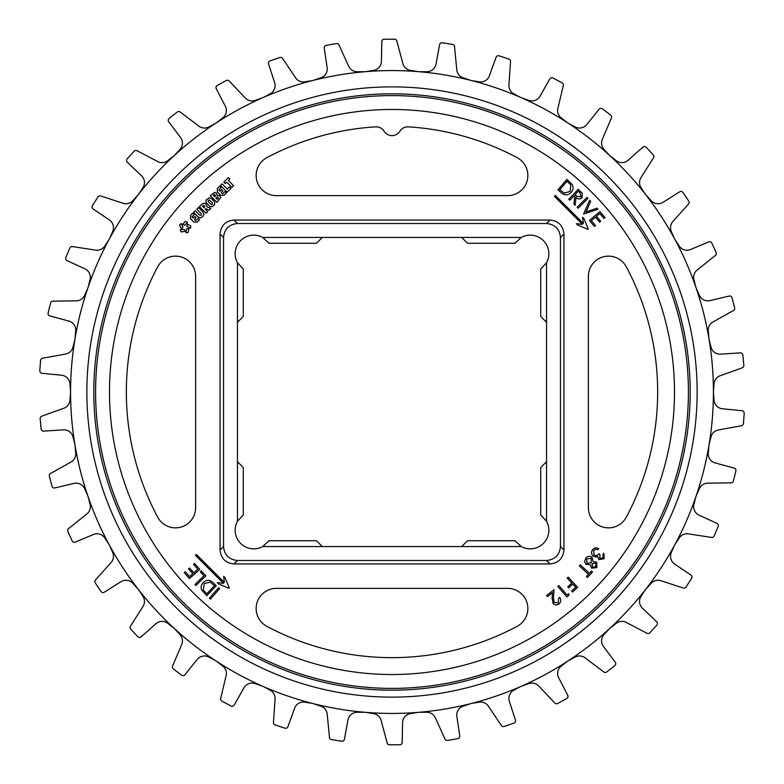 <?xml version="1.0" encoding="UTF-8"?>
<svg xmlns="http://www.w3.org/2000/svg" width="784" height="784" viewBox="0 0 784 784"><rect width="100%" height="100%" fill="white"/><g stroke="black" fill="none" stroke-linecap="round" stroke-linejoin="round"><path stroke-width="1.18" d="M546.536 521.272L540.725 514.902L540.725 467.529L546.536 461.717L546.536 322.283L540.725 316.471L540.725 269.098L546.536 262.728A18.591 18.591 0 0 0 521.272 237.464L514.902 243.275L467.529 243.275L461.717 237.464L322.283 237.464L316.471 243.275L269.098 243.275L262.728 237.464A18.591 18.591 0 0 0 237.464 262.728L243.275 269.098L243.275 316.471L237.464 322.283L237.464 461.717L243.275 467.529L243.275 514.902L237.464 521.272A18.591 18.591 0 0 0 262.728 546.536L269.098 540.725L316.471 540.725L322.283 546.536L461.717 546.536L467.529 540.725L514.902 540.725L521.272 546.536A18.591 18.591 0 0 0 546.536 521.272L546.536 461.717M527.867 608.521A20.149 20.149 0 0 0 507.718 588.372L276.282 588.372A20.149 20.149 0 0 0 266.785 626.289A265.658 265.658 0 0 0 517.215 626.289A20.149 20.149 0 0 0 527.867 608.521M527.867 175.479A20.149 20.149 0 0 0 517.215 157.711A265.658 265.658 0 0 0 408.386 126.851A9.3 9.3 0 0 0 399.909 131.242A9.3 9.3 0 0 1 384.091 131.242A9.3 9.3 0 0 0 375.614 126.851A265.658 265.658 0 0 0 266.785 157.711A20.149 20.149 0 0 0 276.282 195.628L507.718 195.628A20.149 20.149 0 0 0 527.867 175.479M657.658 392A265.658 265.658 0 0 0 626.289 266.785A20.149 20.149 0 0 0 588.372 276.282L588.372 507.718A20.149 20.149 0 0 0 626.289 517.215A265.658 265.658 0 0 0 657.658 392M713.43 392A321.43 321.43 0 0 0 392 70.57A321.43 321.43 0 0 0 70.57 392A16.268 16.268 0 0 1 70.521 393.343L69.943 400.291A9.3 9.3 0 0 1 63.818 408.278L41.728 416.196A2.323 2.323 0 0 0 40.19 418.558A352.81 352.81 0 0 0 41.14 429.054A2.323 2.323 0 0 0 43.6 431.131L63.347 429.838A9.3 9.3 0 0 1 72.971 436.835L74.676 443.587A16.268 16.268 0 0 1 75.117 446.243L75.695 453.191A9.3 9.3 0 0 1 70.972 462.07L50.48 473.526A2.323 2.323 0 0 0 49.363 476.104A352.81 352.81 0 0 0 52.028 486.296A2.323 2.323 0 0 0 54.792 487.942L74.059 483.414A9.3 9.3 0 0 1 84.701 488.726L87.494 495.116A16.268 16.268 0 0 1 88.367 497.654L90.082 504.416A9.3 9.3 0 0 1 86.877 513.951L68.561 528.622A2.323 2.323 0 0 0 67.875 531.356A352.81 352.81 0 0 0 72.187 540.97A2.323 2.323 0 0 0 75.186 542.126L93.443 534.502A9.3 9.3 0 0 1 104.811 537.991L108.623 543.831A16.268 16.268 0 0 1 109.907 546.193L112.7 552.573A9.3 9.3 0 0 1 111.112 562.51L95.462 579.993A2.323 2.323 0 0 0 95.236 582.806A352.81 352.81 0 0 0 101.067 591.577A2.323 2.323 0 0 0 104.213 592.234L120.971 581.699A9.3 9.3 0 0 1 132.761 583.267L137.474 588.402A16.268 16.268 0 0 1 139.131 590.519L142.943 596.359A9.3 9.3 0 0 1 143.011 606.414L130.448 626.24A2.323 2.323 0 0 0 130.693 629.042A352.81 352.81 0 0 0 137.886 636.745A2.323 2.323 0 0 0 141.1 636.863L155.889 623.721A9.3 9.3 0 0 1 167.776 623.329L173.274 627.612A16.268 16.268 0 0 1 175.253 629.434L179.977 634.56A9.3 9.3 0 0 1 181.702 644.477L172.568 666.096A2.323 2.323 0 0 0 173.264 668.821A352.81 352.81 0 0 0 181.633 675.23A2.323 2.323 0 0 0 184.828 674.828L197.254 659.422A9.3 9.3 0 0 1 208.907 657.08L215.041 660.402A16.268 16.268 0 0 1 217.286 661.872L222.793 666.155A9.3 9.3 0 0 1 226.125 675.641L220.676 698.475A2.323 2.323 0 0 0 221.813 701.053A352.81 352.81 0 0 0 231.113 705.992A2.323 2.323 0 0 0 234.2 705.061L243.922 687.833A9.3 9.3 0 0 1 255.035 683.599L261.631 685.863A16.268 16.268 0 0 1 264.09 686.951L270.225 690.263A9.3 9.3 0 0 1 275.076 699.083L273.459 722.495A2.323 2.323 0 0 0 275.008 724.847A352.81 352.81 0 0 0 284.994 728.189A2.323 2.323 0 0 0 287.885 726.768L294.637 708.168A9.3 9.3 0 0 1 304.898 702.17L311.777 703.317A16.268 16.268 0 0 1 314.384 703.973L320.979 706.237A9.3 9.3 0 0 1 327.212 714.136L329.466 737.499A2.323 2.323 0 0 0 331.387 739.567A352.81 352.81 0 0 0 341.785 741.213A2.323 2.323 0 0 0 344.401 739.341L347.998 719.879A9.3 9.3 0 0 1 357.141 712.274L364.109 712.274A16.268 16.268 0 0 1 366.794 712.499L373.664 713.646A9.3 9.3 0 0 1 381.112 720.408L387.188 743.075A2.323 2.323 0 0 0 389.423 744.8A352.81 352.81 0 0 0 399.948 744.722A2.323 2.323 0 0 0 402.221 742.438L402.564 722.652A9.3 9.3 0 0 1 410.336 713.646L417.206 712.499A16.268 16.268 0 0 1 419.891 712.274L426.859 712.274A9.3 9.3 0 0 1 435.316 717.723L445.038 739.077A2.323 2.323 0 0 0 447.527 740.41A352.81 352.81 0 0 0 457.895 738.597A2.323 2.323 0 0 0 459.767 735.97L456.847 716.4A9.3 9.3 0 0 1 463.021 706.237L469.616 703.973A16.268 16.268 0 0 1 472.223 703.317L479.102 702.17A9.3 9.3 0 0 1 488.344 706.149L501.446 725.621A2.323 2.323 0 0 0 504.112 726.523A352.81 352.81 0 0 0 514.049 723.024A2.323 2.323 0 0 0 515.46 720.133L509.355 701.308A9.3 9.3 0 0 1 513.775 690.263L519.91 686.951A16.268 16.268 0 0 1 522.369 685.863L528.965 683.599A9.3 9.3 0 0 1 538.735 686.01L554.866 703.052A2.323 2.323 0 0 0 557.64 703.503A352.81 352.81 0 0 0 566.871 698.426A2.323 2.323 0 0 0 567.783 695.339L558.669 677.768A9.3 9.3 0 0 1 561.207 666.155L566.714 661.872A16.268 16.268 0 0 1 568.959 660.402L575.093 657.08A9.3 9.3 0 0 1 585.119 657.845L603.837 672.006A2.323 2.323 0 0 0 606.659 671.996A352.81 352.81 0 0 0 614.921 665.459A2.323 2.323 0 0 0 615.313 662.264L603.425 646.437A9.3 9.3 0 0 1 604.023 634.56L608.747 629.434A16.268 16.268 0 0 1 610.726 627.612L616.224 623.329A9.3 9.3 0 0 1 626.249 622.427L647.035 633.315A2.323 2.323 0 0 0 649.818 632.845A352.81 352.81 0 0 0 656.894 625.044A2.323 2.323 0 0 0 656.747 621.82L642.429 608.168A9.3 9.3 0 0 1 641.057 596.359L644.869 590.519A16.268 16.268 0 0 1 646.526 588.402L651.239 583.267A9.3 9.3 0 0 1 660.981 580.728L683.276 588.049A2.323 2.323 0 0 0 685.941 587.128A352.81 352.81 0 0 0 691.635 578.259A2.323 2.323 0 0 0 690.969 575.113L674.593 564A9.3 9.3 0 0 1 671.3 552.573L674.093 546.193A16.268 16.268 0 0 1 675.377 543.831L679.189 537.991A9.3 9.3 0 0 1 688.372 533.884L711.578 537.432A2.323 2.323 0 0 0 714.048 536.08A352.81 352.81 0 0 0 718.203 526.407A2.323 2.323 0 0 0 717.027 523.408L699.044 515.147A9.3 9.3 0 0 1 693.918 504.416L695.633 497.654A16.268 16.268 0 0 1 696.506 495.116L699.299 488.726A9.3 9.3 0 0 1 707.687 483.169L731.158 482.846A2.323 2.323 0 0 0 733.373 481.111A352.81 352.81 0 0 0 735.882 470.88A2.323 2.323 0 0 0 734.226 468.117L715.126 462.923A9.3 9.3 0 0 1 708.305 453.191L708.883 446.243A16.268 16.268 0 0 1 709.324 443.587L711.029 436.835A9.3 9.3 0 0 1 718.389 429.965L741.478 425.781A2.323 2.323 0 0 0 743.379 423.703A352.81 352.81 0 0 0 744.173 413.207A2.323 2.323 0 0 0 742.085 410.747L722.397 408.768A9.3 9.3 0 0 1 714.057 400.291L713.479 393.343A16.268 16.268 0 0 1 713.479 390.657L714.057 383.709A9.3 9.3 0 0 1 720.182 375.722L742.272 367.804A2.323 2.323 0 0 0 743.81 365.442A352.81 352.81 0 0 0 742.86 354.946A2.323 2.323 0 0 0 740.4 352.869L720.653 354.162A9.3 9.3 0 0 1 711.029 347.165L709.324 340.413A16.268 16.268 0 0 1 708.883 337.757L708.305 330.809A9.3 9.3 0 0 1 713.028 321.93L733.52 310.474A2.323 2.323 0 0 0 734.637 307.896A352.81 352.81 0 0 0 731.972 297.704A2.323 2.323 0 0 0 729.208 296.058L709.941 300.586A9.3 9.3 0 0 1 699.299 295.274L696.506 288.884A16.268 16.268 0 0 1 695.633 286.346L693.918 279.584A9.3 9.3 0 0 1 697.123 270.049L715.439 255.378A2.323 2.323 0 0 0 716.125 252.644A352.81 352.81 0 0 0 711.813 243.03A2.323 2.323 0 0 0 708.814 241.874L690.557 249.498A9.3 9.3 0 0 1 679.189 246.009L675.377 240.169A16.268 16.268 0 0 1 674.093 237.807L671.3 231.427A9.3 9.3 0 0 1 672.888 221.49L688.538 204.007A2.323 2.323 0 0 0 688.764 201.194A352.81 352.81 0 0 0 682.933 192.423A2.323 2.323 0 0 0 679.787 191.766L663.029 202.301A9.3 9.3 0 0 1 651.239 200.733L646.526 195.598A16.268 16.268 0 0 1 644.869 193.481L641.057 187.641A9.3 9.3 0 0 1 640.989 177.586L653.552 157.76A2.323 2.323 0 0 0 653.307 154.958A352.81 352.81 0 0 0 646.114 147.255A2.323 2.323 0 0 0 642.9 147.137L628.111 160.279A9.3 9.3 0 0 1 616.224 160.671L610.726 156.388A16.268 16.268 0 0 1 608.747 154.566L604.023 149.44A9.3 9.3 0 0 1 602.298 139.523L611.432 117.904A2.323 2.323 0 0 0 610.736 115.179A352.81 352.81 0 0 0 602.367 108.77A2.323 2.323 0 0 0 599.172 109.172L586.746 124.578A9.3 9.3 0 0 1 575.093 126.92L568.959 123.598A16.268 16.268 0 0 1 566.714 122.128L561.207 117.845A9.3 9.3 0 0 1 557.875 108.359L563.324 85.525A2.323 2.323 0 0 0 562.187 82.947A352.81 352.81 0 0 0 552.887 78.008A2.323 2.323 0 0 0 549.8 78.939L540.078 96.167A9.3 9.3 0 0 1 528.965 100.401L522.369 98.137A16.268 16.268 0 0 1 519.91 97.049L513.775 93.737A9.3 9.3 0 0 1 508.924 84.917L510.541 61.505A2.323 2.323 0 0 0 508.992 59.153A352.81 352.81 0 0 0 499.006 55.811A2.323 2.323 0 0 0 496.115 57.232L489.363 75.832A9.3 9.3 0 0 1 479.102 81.83L472.223 80.683A16.268 16.268 0 0 1 469.616 80.027L463.021 77.763A9.3 9.3 0 0 1 456.788 69.864L454.534 46.501A2.323 2.323 0 0 0 452.613 44.433A352.81 352.81 0 0 0 442.215 42.787A2.323 2.323 0 0 0 439.599 44.659L436.002 64.121A9.3 9.3 0 0 1 426.859 71.726L419.891 71.726A16.268 16.268 0 0 1 417.206 71.501L410.336 70.354A9.3 9.3 0 0 1 402.888 63.592L396.812 40.925A2.323 2.323 0 0 0 394.577 39.2A352.81 352.81 0 0 0 384.052 39.278A2.323 2.323 0 0 0 381.779 41.562L381.436 61.348A9.3 9.3 0 0 1 373.664 70.354L366.794 71.501A16.268 16.268 0 0 1 364.109 71.726L357.141 71.726A9.3 9.3 0 0 1 348.684 66.277L338.962 44.923A2.323 2.323 0 0 0 336.473 43.59A352.81 352.81 0 0 0 326.105 45.403A2.323 2.323 0 0 0 324.233 48.03L327.153 67.6A9.3 9.3 0 0 1 320.979 77.763L314.384 80.027A16.268 16.268 0 0 1 311.777 80.683L304.898 81.83A9.3 9.3 0 0 1 295.656 77.851L282.554 58.379A2.323 2.323 0 0 0 279.888 57.477A352.81 352.81 0 0 0 269.951 60.976A2.323 2.323 0 0 0 268.54 63.867L274.645 82.692A9.3 9.3 0 0 1 270.225 93.737L264.09 97.049A16.268 16.268 0 0 1 261.631 98.137L255.035 100.401A9.3 9.3 0 0 1 245.265 97.99L229.134 80.948A2.323 2.323 0 0 0 226.36 80.497A352.81 352.81 0 0 0 217.129 85.574A2.323 2.323 0 0 0 216.217 88.661L225.331 106.232A9.3 9.3 0 0 1 222.793 117.845L217.286 122.128A16.268 16.268 0 0 1 215.041 123.598L208.907 126.92A9.3 9.3 0 0 1 198.881 126.155L180.163 111.994A2.323 2.323 0 0 0 177.341 112.004A352.81 352.81 0 0 0 169.079 118.541A2.323 2.323 0 0 0 168.687 121.736L180.575 137.563A9.3 9.3 0 0 1 179.977 149.44L175.253 154.566A16.268 16.268 0 0 1 173.274 156.388L167.776 160.671A9.3 9.3 0 0 1 157.751 161.573L136.965 150.685A2.323 2.323 0 0 0 134.182 151.155A352.81 352.81 0 0 0 127.106 158.956A2.323 2.323 0 0 0 127.253 162.18L141.571 175.832A9.3 9.3 0 0 1 142.943 187.641L139.131 193.481A16.268 16.268 0 0 1 137.474 195.598L132.761 200.733A9.3 9.3 0 0 1 123.019 203.272L100.724 195.951A2.323 2.323 0 0 0 98.059 196.872A352.81 352.81 0 0 0 92.365 205.741A2.323 2.323 0 0 0 93.031 208.887L109.407 220A9.3 9.3 0 0 1 112.7 231.427L109.907 237.807A16.268 16.268 0 0 1 108.623 240.169L104.811 246.009A9.3 9.3 0 0 1 95.628 250.116L72.422 246.568A2.323 2.323 0 0 0 69.952 247.92A352.81 352.81 0 0 0 65.797 257.593A2.323 2.323 0 0 0 66.973 260.592L84.956 268.853A9.3 9.3 0 0 1 90.082 279.584L88.367 286.346A16.268 16.268 0 0 1 87.494 288.884L84.701 295.274A9.3 9.3 0 0 1 76.313 300.831L52.842 301.154A2.323 2.323 0 0 0 50.627 302.889A352.81 352.81 0 0 0 48.118 313.12A2.323 2.323 0 0 0 49.774 315.883L68.874 321.077A9.3 9.3 0 0 1 75.695 330.809L75.117 337.757A16.268 16.268 0 0 1 74.676 340.413L72.971 347.165A9.3 9.3 0 0 1 65.611 354.035L42.522 358.219A2.323 2.323 0 0 0 40.621 360.297A352.81 352.81 0 0 0 39.827 370.793A2.323 2.323 0 0 0 41.915 373.253L61.603 375.232A9.3 9.3 0 0 1 69.943 383.709L70.521 390.657A16.268 16.268 0 0 1 70.57 392A321.43 321.43 0 0 0 392 713.43A321.43 321.43 0 0 0 713.43 392M195.628 507.718L195.628 276.282A20.149 20.149 0 0 0 157.711 266.785A265.658 265.658 0 0 0 157.711 517.215A20.149 20.149 0 0 0 195.628 507.718M560.482 546.595L563.941 550.045L563.941 233.955L560.482 237.405C559.609 229.026 554.974 224.391 546.595 223.518L237.405 223.518C229.026 224.391 224.391 229.026 223.518 237.405L223.518 546.595C224.391 554.974 229.026 559.609 237.405 560.482L546.595 560.482C554.974 559.609 559.609 554.974 560.482 546.595L560.482 237.405M563.941 550.045C563.069 558.433 558.433 563.069 550.045 563.941L546.595 560.482M237.405 560.482L233.955 563.941L550.045 563.941M233.955 563.941C225.567 563.069 220.931 558.433 220.059 550.045L223.518 546.595M223.518 237.405L220.059 233.955L220.059 550.045M220.059 233.955C220.931 225.567 225.567 220.931 233.955 220.059L237.405 223.518M546.595 223.518L550.045 220.059L233.955 220.059M550.045 220.059C558.433 220.931 563.069 225.567 563.941 233.955M237.464 521.272L237.464 461.717M237.464 322.283L237.464 262.728M262.728 237.464L322.283 237.464M461.717 237.464L521.272 237.464M546.536 262.728L546.536 322.283M521.272 546.536L461.717 546.536M322.283 546.536L262.728 546.536M558.228 602.867L558.659 598.212L559.707 597.388C561.295 599.789 561.06 601.985 558.992 603.954C556.836 605.434 554.847 605.228 553.043 603.347L552.103 597.692L552.504 592.616L547.467 596.595L546.634 595.536L554.053 589.686L553.435 597.486L554.082 602.484L558.228 602.867M568.714 593.635L568.978 595.203L566.901 596.987L557.845 586.461L558.894 585.56L567.067 595.056L568.714 593.635M568.204 577.161L577.632 587.304L572.555 592.028L571.624 591.018L575.701 587.236L572.751 584.06L568.674 587.853L567.743 586.853L571.82 583.061L567.204 578.092L568.204 577.161M589.441 573.31L591.528 571.046L592.518 571.957L587.383 577.524L586.393 576.612L588.48 574.349L579.327 565.891L580.278 564.862L589.441 573.31M591.459 568.233L590.509 564.803L586.05 564.431L584.58 561.805L585.824 558.041C587.696 555.983 589.774 555.709 592.067 557.238L593.155 561.716L596.751 562.108L596.83 567.587L591.459 568.233M595.84 566.665L595.83 563.177L592.243 563.637L592.41 567.204L595.84 566.665M591.283 562.834L591.126 558.257L586.814 558.904L586.932 563.363L591.283 562.834M603.092 557.855L602.994 554.406L603.866 553.288L604.16 558.698L598.868 559.609L597.741 556.454L595.781 557.012L593.282 556.189C591.263 554.2 591.058 552.034 592.675 549.692C594.38 547.771 596.389 547.418 598.692 548.624L597.849 549.692L595.683 549.29L593.723 550.544L594.037 555.043C595.967 556.032 597.594 555.591 598.937 553.72L599.936 554.513L599.77 558.482L603.092 557.855M561.266 192.737L557.914 189.865L566.94 179.34L572.222 184.524C573.594 187.327 573.251 189.934 571.183 192.335C568.008 195.549 564.705 195.686 561.266 192.737M559.776 189.738L564.255 193.099L570.105 191.433L570.811 184.955L567.067 181.222L559.776 189.738M568.763 199.263L578.239 189.248L582.355 193.413L581.983 197.833C579.895 199.489 577.896 199.303 575.975 197.264L575.172 205.33L573.927 204.154L574.741 196.098L574.172 195.559L569.762 200.214L568.763 199.263M578.308 191.178L575.093 194.579L576.799 196.225L580.934 196.853L580.072 192.844L578.308 191.178M577.112 207.241L587 197.421L587.99 198.411L578.102 208.23L577.112 207.241M583.541 214.032L589.656 200.283L590.675 201.39L585.952 212.013L596.957 208.172L597.976 209.269L583.541 214.032M589.411 220.471L599.936 211.572L605.032 217.599L603.994 218.481L599.789 213.503L596.497 216.286L600.671 221.225L599.642 222.097L595.468 217.158L591.332 220.647L595.507 225.576L594.468 226.458L589.411 220.471M576.309 223.675L577.641 225.008L587.843 229.33L588.245 228.928L583.982 218.628L582.63 217.286L583.355 223.479L555.327 195.441L554.435 196.343L582.463 224.371L576.309 223.675M199.783 569.331L189.503 578.543L184.22 572.663L185.24 571.752L189.601 576.612L192.805 573.721L188.483 568.91L189.493 568.008L193.815 572.82L197.842 569.213L193.521 564.392L194.53 563.48L199.783 569.331M205.947 575.799L195.931 585.472L194.961 584.462L204.007 575.721L200.292 571.869L201.263 570.938L205.947 575.799M213.101 582.669L216.286 585.687L206.819 595.703L201.821 590.283C200.596 587.441 201.067 584.874 203.242 582.59C206.535 579.552 209.828 579.572 213.101 582.669M214.434 585.717L210.151 582.159L204.261 583.531L203.242 589.931L206.78 593.811L214.434 585.717M219.608 588.686L210.445 599.084L209.406 598.172L218.569 587.775L219.608 588.686M223.675 576.309L225.008 577.641L229.32 587.843L228.928 588.245L218.628 583.982L217.276 582.63L223.469 583.355L195.441 555.327L196.343 554.435L224.371 582.463L223.675 576.309M190.502 228.232L190.865 225.949L187.288 224.136L186.925 226.409L190.502 228.232M209.387 197.686L206.045 200.067L206.055 202.537L210.092 206.574L212.562 206.584L214.649 204.497L214.649 202.017L211.758 198.813L209.387 197.686M209.112 199.871L207.946 201.037L208.564 202.007L211.631 204.722L212.444 204.379L212.141 202.546L209.112 199.871M218.001 198.597L218.324 197.97L217.197 196.843L215.835 197.931L217.246 199.352L218.001 198.597M217.09 195.265L216.462 193.05L214.698 192.296L210.288 195.667L216.962 202.341L220.618 197.627L219.677 195.735L217.09 195.265M215.257 196.088L215.571 195.471L214.551 194.442L213.317 195.412L214.63 196.725L215.257 196.088M192.002 216.825L194.265 214.561L192.835 213.121L190.571 215.375L190.571 218.765L193.864 222.058L197.245 222.058L199.577 219.726L198.166 218.305L195.824 220.647L194.452 219.275L196.098 217.629L194.844 216.374L193.197 218.021L192.002 216.825M203.938 214.277L202.811 211.886L198.44 207.515L196.764 209.191L201.223 213.66L201.302 215.237L199.714 215.179L195.245 210.71L193.57 212.386L198.029 216.845L200.361 217.903L202.772 216.717L203.938 214.277M181.153 223.469L179.526 225.096L181.339 228.663L182.966 227.037L181.153 223.469M180.144 229.869L181.182 231.917L185.142 231.29L184.093 229.242L180.144 229.869M207.74 211.562L205.241 209.073L205.673 208.642L209.122 210.181L210.906 208.397L206.751 206.77L206.78 205.388L204.977 203.36L202.84 203.409L199.381 206.574L206.055 213.248L207.74 211.562M204.869 206.564L203.624 205.359L202.419 206.241L203.997 207.829L204.869 206.564M230.908 188.405L229.438 186.935L227.311 189.062L222.097 183.848L220.48 185.475L227.154 192.149L230.908 188.405M228.379 180.467L229.79 179.056L228.34 177.605L223.852 182.104L225.292 183.544L226.703 182.143L231.937 187.366L233.612 185.69L228.379 180.467M185.916 232.809L188.189 232.456L188.817 228.497L186.543 228.859L185.916 232.809M187.552 222.45L185.504 221.402L182.672 224.234L184.72 225.282L187.552 222.45M218.824 190.002L221.088 187.739L219.657 186.298L217.354 188.601L217.354 191.904L220.725 195.275L224.028 195.275L226.4 192.903L224.988 191.482L222.646 193.824L221.274 192.452L222.921 190.806L221.666 189.552L220.02 191.198L218.824 190.002M392 690.185A298.185 298.185 0 0 1 93.815 392A298.185 298.185 0 0 1 392 93.815A298.185 298.185 0 0 1 690.185 392A298.185 298.185 0 0 1 392 690.185M392 688.401A296.401 296.401 0 0 1 95.599 392A296.401 296.401 0 0 1 392 95.599A296.401 296.401 0 0 1 688.401 392A296.401 296.401 0 0 1 392 688.401M392 674.514A282.514 282.514 0 0 1 109.486 392A282.514 282.514 0 0 1 392 109.486A282.514 282.514 0 0 1 674.514 392A282.514 282.514 0 0 1 392 674.514M392 86.867A305.133 305.133 0 0 1 697.133 392A305.133 305.133 0 0 1 392 697.133A305.133 305.133 0 0 1 86.867 392A305.133 305.133 0 0 1 392 86.867"/></g></svg>
